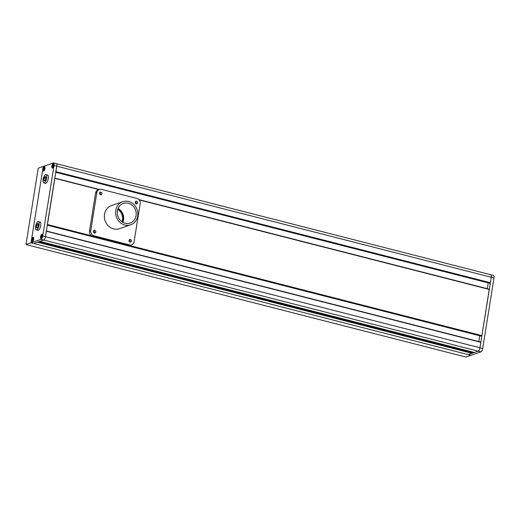 <?xml version="1.0" encoding="UTF-8"?>
<svg xmlns="http://www.w3.org/2000/svg" width="520" height="520" viewBox="0 0 520 520"><rect width="100%" height="100%" fill="white"/><g stroke="black" fill="none" stroke-linecap="round" stroke-linejoin="round"><path stroke-width="0.78" d="M480.786 342.075L46.397 231.004L480.786 342.075L479.96 347.789A3.049 1.137 104.3 0 1 478.238 351.163L474.461 352.469L39.988 241.371L43.764 240.065A3.049 1.137 -75.7 0 0 45.487 236.697L46.312 230.978M472.413 351.943L472.29 352.716L38.649 241.833M472.29 352.716L38.447 241.904M472.089 352.788L472.004 353.314L37.531 242.216L33.748 243.522L31.005 242.821L43.245 166.426L53.261 162.968A3.049 1.137 -75.7 0 1 53.547 162.948A3.049 1.137 -75.7 0 1 54.041 165.477L42.744 235.995L45.487 236.697A3.049 1.137 104.3 0 1 43.764 240.065L33.748 243.522L468.221 354.621L478.238 351.163A3.049 1.137 -75.7 0 0 479.96 347.789L491.257 277.271L490.38 282.737L489.658 283.238M472.004 353.314L468.221 354.621L470.964 355.322L480.981 351.865L41.022 239.363A3.049 1.137 -75.7 0 0 42.744 235.995M55.738 171.977L56.784 166.179A3.049 1.137 -75.7 0 0 56.29 163.651L490.763 274.749A3.049 1.137 104.3 0 1 491.257 277.271A3.049 1.137 -75.7 0 0 490.763 274.749A3.049 1.137 -75.7 0 0 490.477 274.768M490.763 274.749L493.506 275.45A3.049 1.137 104.3 0 1 494 277.972L56.784 166.179A3.049 1.137 104.3 0 0 56.29 163.651A3.049 1.137 -75.7 0 0 56.004 163.67M488.228 282.88L487.299 288.685M489.262 289.185L138.938 199.608L489.262 289.185L481.91 335.628L481.182 336.122M47.261 224.868L54.782 178.087M122.369 222.034A9.763 8.794 71 0 0 117.884 209.027M479.759 335.771L478.829 341.575M122.025 221.806A9.763 8.794 71 0 0 117.754 209.424M36.66 224.881L36.283 227.253L36.965 228.144L38.032 226.649L38.415 224.276L37.726 223.392L36.66 224.881L38.253 225.29M36.283 227.253L37.395 227.539M38.005 221.65A4.271 1.593 -75.7 0 0 35.685 225.869A4.271 1.593 -75.7 0 0 36.289 229.905A4.271 1.593 -75.7 0 0 36.693 229.879A4.271 1.593 -75.7 0 0 39.007 225.661A4.271 1.593 -75.7 0 0 38.409 221.624A4.271 1.593 -75.7 0 0 38.005 221.65M36.289 229.905L37.934 230.328A4.271 1.593 -75.7 0 0 38.337 230.302A4.271 1.593 -75.7 0 0 40.657 226.083A4.271 1.593 -75.7 0 0 40.053 222.047L38.409 221.624M44.194 177.866L43.81 180.245L44.499 181.129L45.565 179.641L45.942 177.261L45.259 176.378L44.194 177.866L45.786 178.275M43.81 180.245L44.928 180.531M45.539 174.642A4.271 1.593 -75.7 0 0 43.218 178.861A4.271 1.593 -75.7 0 0 43.823 182.891A4.271 1.593 -75.7 0 0 44.22 182.864A4.271 1.593 -75.7 0 0 46.54 178.646A4.271 1.593 -75.7 0 0 45.936 174.616A4.271 1.593 -75.7 0 0 45.539 174.642M43.823 182.891L45.468 183.313A4.271 1.593 -75.7 0 0 45.864 183.287A4.271 1.593 -75.7 0 0 48.184 179.069A4.271 1.593 -75.7 0 0 47.58 175.032L45.936 174.616M41.275 237.783L41.886 236.931L42.1 235.573L41.711 235.072L41.099 235.924L40.885 237.276L41.275 237.783M41.164 238.485A2.139 0.799 -75.7 0 0 42.322 236.373A2.139 0.799 -75.7 0 0 42.023 234.358A2.139 0.799 -75.7 0 0 41.821 234.37A2.139 0.799 -75.7 0 0 40.664 236.483A2.139 0.799 -75.7 0 0 40.963 238.498A2.139 0.799 -75.7 0 0 41.164 238.485M42.009 236.151L41.099 235.924M41.522 237.439L40.885 237.276M33.124 239.961L33.339 238.602L32.949 238.095L32.123 240.305L32.513 240.812L33.124 239.961M32.403 241.508A2.139 0.799 -75.7 0 0 33.559 239.401A2.139 0.799 -75.7 0 0 33.261 237.38A2.139 0.799 -75.7 0 0 33.059 237.393A2.139 0.799 -75.7 0 0 31.902 239.506A2.139 0.799 -75.7 0 0 32.201 241.52A2.139 0.799 -75.7 0 0 32.403 241.508M33.248 239.181L32.337 238.947M32.76 240.468L32.123 240.305M44.245 167.577L43.414 169.786L43.81 170.287L44.636 168.083L44.245 167.577M43.693 170.989A2.139 0.799 -75.7 0 0 44.857 168.877A2.139 0.799 -75.7 0 0 44.557 166.862A2.139 0.799 -75.7 0 0 44.356 166.875A2.139 0.799 -75.7 0 0 43.193 168.987A2.139 0.799 -75.7 0 0 43.498 171.002A2.139 0.799 -75.7 0 0 43.693 170.989M44.544 168.662L43.634 168.428M44.05 169.949L43.414 169.786M52.397 165.406L52.182 166.758L52.572 167.264L53.398 165.055L53.008 164.554L52.397 165.406L53.307 165.633M52.462 167.967A2.139 0.799 -75.7 0 0 53.618 165.854A2.139 0.799 -75.7 0 0 53.32 163.839A2.139 0.799 -75.7 0 0 53.118 163.852A2.139 0.799 -75.7 0 0 51.961 165.958A2.139 0.799 -75.7 0 0 52.26 167.98A2.139 0.799 -75.7 0 0 52.462 167.967M52.819 166.92L52.182 166.758M52.442 168.051A2.23 0.832 -75.7 0 0 53.657 165.854A2.23 0.832 -75.7 0 0 53.339 163.748A2.23 0.832 -75.7 0 0 53.131 163.761A2.23 0.832 -75.7 0 0 51.922 165.965A2.23 0.832 -75.7 0 0 52.234 168.064A2.23 0.832 -75.7 0 0 52.442 168.051M41.152 238.569A2.23 0.832 -75.7 0 0 42.361 236.373A2.23 0.832 -75.7 0 0 42.042 234.267A2.23 0.832 -75.7 0 0 41.834 234.28A2.23 0.832 -75.7 0 0 40.625 236.483A2.23 0.832 -75.7 0 0 40.944 238.583A2.23 0.832 -75.7 0 0 41.152 238.569M32.389 241.599A2.23 0.832 -75.7 0 0 33.599 239.395A2.23 0.832 -75.7 0 0 33.28 237.296A2.23 0.832 -75.7 0 0 33.072 237.308A2.23 0.832 -75.7 0 0 31.863 239.506A2.23 0.832 -75.7 0 0 32.175 241.612A2.23 0.832 -75.7 0 0 32.389 241.599M43.68 171.08A2.23 0.832 -75.7 0 0 44.889 168.877A2.23 0.832 -75.7 0 0 44.577 166.777A2.23 0.832 -75.7 0 0 44.369 166.79A2.23 0.832 -75.7 0 0 43.16 168.987A2.23 0.832 -75.7 0 0 43.472 171.093A2.23 0.832 -75.7 0 0 43.68 171.08M41.022 239.363L31.005 242.821L43.245 166.426L38.239 168.155L26 244.55L31.005 242.821L470.964 355.322L465.959 357.051L26 244.55M54.041 165.477L56.784 166.179L45.487 236.697L482.703 348.491A3.049 1.137 104.3 0 1 480.981 351.865M482.703 348.491L494 277.972M128.343 203.255A10.374 9.347 71 0 0 123.357 203.437A10.374 9.347 71 0 0 117.325 213.59A10.374 9.347 71 0 0 125.138 223.236A10.374 9.347 71 0 0 130.124 223.054A10.374 9.347 71 0 0 136.156 212.901A10.374 9.347 71 0 0 128.343 203.255M124.859 225.004A12.207 10.998 71 0 0 130.722 224.783A12.207 10.998 71 0 0 137.82 212.843A12.207 10.998 71 0 0 128.622 201.494A12.207 10.998 71 0 0 122.759 201.708A12.207 10.998 71 0 0 115.661 213.655A12.207 10.998 71 0 0 124.859 225.004M122.759 201.708L111.495 205.595A12.207 10.998 71 0 0 104.397 217.542A12.207 10.998 71 0 0 113.594 228.891A12.207 10.998 71 0 0 119.457 228.677L130.722 224.783M129.994 242.106A1.371 1.235 71 0 0 129.24 239.915M130.032 242.119A1.371 1.235 71 0 0 131.488 240.747A1.371 1.235 71 0 0 129.798 239.499A1.371 1.235 71 0 0 130.032 242.119M94.341 232.986A1.371 1.235 71 0 0 93.581 230.796M94.374 232.999A1.371 1.235 71 0 0 95.83 231.628A1.371 1.235 71 0 0 94.14 230.38A1.371 1.235 71 0 0 94.374 232.999M136.117 203.911A1.371 1.235 71 0 0 135.356 201.714M136.149 203.918A1.371 1.235 71 0 0 137.605 202.553A1.371 1.235 71 0 0 135.915 201.299A1.371 1.235 71 0 0 136.149 203.918M100.458 194.792A1.371 1.235 71 0 0 99.697 192.595M100.49 194.799A1.371 1.235 71 0 0 101.953 193.433A1.371 1.235 71 0 0 100.256 192.179A1.371 1.235 71 0 0 100.49 194.799M99.314 189.442L98.059 189.872A4.271 3.848 71 0 0 95.615 192.927L89.492 231.127A4.271 3.848 71 0 0 92.677 236.223L128.336 245.343A4.271 3.848 71 0 0 130.383 245.264L131.638 244.836A4.271 3.848 71 0 0 134.082 241.774L140.205 203.58A4.271 3.848 71 0 0 137.02 198.484L101.361 189.364A4.271 3.848 71 0 0 99.314 189.442A4.271 3.848 71 0 0 96.863 192.498L90.747 230.692A4.271 3.848 71 0 0 93.925 235.787L129.584 244.907A4.271 3.848 71 0 0 131.638 244.836M122.87 222.333A10.374 9.347 71 0 0 118.092 208.488M480.838 342.329L46.364 231.231M490.38 282.737L55.907 171.645M490.21 283.075L55.848 172.01M489.71 283.25L55.802 172.296M99.236 189.462L54.873 178.119M489.307 289.439L139.21 199.921M98.852 189.599L54.834 178.341M481.91 335.628L129.266 245.453M91.78 235.872L47.437 224.53M481.741 335.966L47.379 224.9M481.234 336.135L47.333 225.186L481.208 336.141M90.747 230.692L89.492 231.127M96.863 192.498L95.615 192.927M129.584 244.907L128.336 245.343M93.925 235.787L92.677 236.223M489.678 283.25L55.802 172.308M99.255 189.462L54.873 178.113M56.29 163.651L53.547 162.948"/></g></svg>
